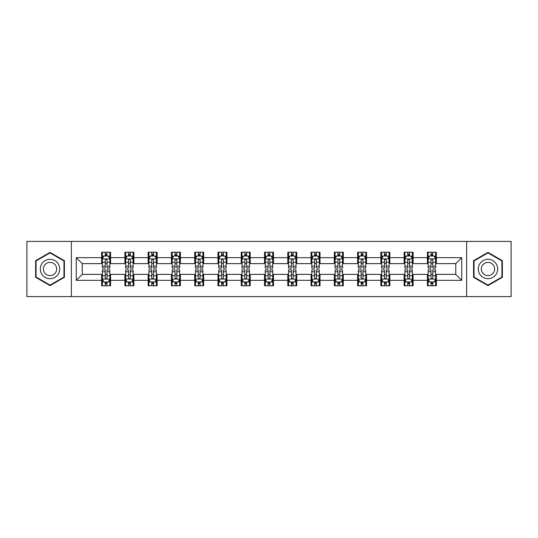 <?xml version="1.0" encoding="UTF-8"?>
<svg xmlns="http://www.w3.org/2000/svg" width="538" height="538" viewBox="0 0 538 538"><rect width="100%" height="100%" fill="white"/><g stroke="black" fill="none" stroke-linecap="round" stroke-linejoin="round"><path stroke-width="0.81" d="M466.648 296.599L511.1 296.599L511.1 241.401L466.648 241.401L466.648 296.599L71.352 296.599L71.352 241.401L26.9 241.401L26.9 296.599L71.352 296.599M466.648 241.401L71.352 241.401M436.365 257.662L436.365 252.221L427.414 252.221L427.414 257.662L413.097 257.662L413.097 252.221L404.146 252.221L404.146 257.662L389.828 257.662L389.828 252.221L380.877 252.221L380.877 257.662L366.553 257.662L366.553 252.221L357.609 252.221L357.609 257.662L343.284 257.662L343.284 252.221L334.333 252.221L334.333 257.662L320.016 257.662L320.016 252.221L311.065 252.221L311.065 257.662L296.747 257.662L296.747 252.221L287.796 252.221L287.796 257.662L273.472 257.662L273.472 252.221L264.528 252.221L264.528 257.662L250.204 257.662L250.204 252.221L241.253 252.221L241.253 257.662L226.935 257.662L226.935 252.221L217.984 252.221L217.984 257.662L203.667 257.662L203.667 252.221L194.716 252.221L194.716 257.662L180.391 257.662L180.391 252.221L171.447 252.221L171.447 257.662L157.123 257.662L157.123 252.221L148.172 252.221L148.172 257.662L133.854 257.662L133.854 252.221L124.903 252.221L124.903 257.662L110.586 257.662L110.586 252.221L101.635 252.221L101.635 257.662L76.275 257.662L76.275 280.338L82.24 274.373L101.635 274.373L101.635 285.779L110.586 285.779L110.586 274.373L124.903 274.373L124.903 285.779L133.854 285.779L133.854 274.373L148.172 274.373L148.172 285.779L157.123 285.779L157.123 274.373L171.447 274.373L171.447 285.779L180.391 285.779L180.391 274.373L194.716 274.373L194.716 285.779L203.667 285.779L203.667 274.373L217.984 274.373L217.984 285.779L226.935 285.779L226.935 274.373L241.253 274.373L241.253 285.779L250.204 285.779L250.204 274.373L264.528 274.373L264.528 285.779L273.472 285.779L273.472 274.373L287.796 274.373L287.796 285.779L296.747 285.779L296.747 274.373L311.065 274.373L311.065 285.779L320.016 285.779L320.016 274.373L334.333 274.373L334.333 285.779L343.284 285.779L343.284 274.373L357.609 274.373L357.609 285.779L366.553 285.779L366.553 274.373L380.877 274.373L380.877 285.779L389.828 285.779L389.828 274.373L404.146 274.373L404.146 285.779L413.097 285.779L413.097 274.373L427.414 274.373L427.414 285.779L436.365 285.779L436.365 274.373L455.76 274.373L455.76 263.627L436.365 263.627L436.365 257.662L461.725 257.662L461.725 280.338L436.365 280.338M427.414 280.338L413.097 280.338M404.146 280.338L389.828 280.338M380.877 280.338L366.553 280.338M357.609 280.338L343.284 280.338M334.333 280.338L320.016 280.338M311.065 280.338L296.747 280.338M287.796 280.338L273.472 280.338M264.528 280.338L250.204 280.338M241.253 280.338L226.935 280.338M217.984 280.338L203.667 280.338M194.716 280.338L180.391 280.338M171.447 280.338L157.123 280.338M148.172 280.338L133.854 280.338M124.903 280.338L110.586 280.338M101.635 280.338L76.275 280.338M427.414 257.662L427.414 263.627L413.097 263.627L413.097 257.662M404.146 257.662L404.146 263.627L389.828 263.627L389.828 257.662M380.877 257.662L380.877 263.627L366.553 263.627L366.553 257.662M357.609 257.662L357.609 263.627L343.284 263.627L343.284 257.662M334.333 257.662L334.333 263.627L320.016 263.627L320.016 257.662M311.065 257.662L311.065 263.627L296.747 263.627L296.747 257.662M287.796 257.662L287.796 263.627L273.472 263.627L273.472 257.662M264.528 257.662L264.528 263.627L250.204 263.627L250.204 257.662M241.253 257.662L241.253 263.627L226.935 263.627L226.935 257.662M217.984 257.662L217.984 263.627L203.667 263.627L203.667 257.662M194.716 257.662L194.716 263.627L180.391 263.627L180.391 257.662M171.447 257.662L171.447 263.627L157.123 263.627L157.123 257.662M148.172 257.662L148.172 263.627L133.854 263.627L133.854 257.662M124.903 257.662L124.903 263.627L110.586 263.627L110.586 257.662M101.635 257.662L101.635 263.627L82.24 263.627L76.275 257.662M82.24 263.627L82.24 274.373M461.725 280.338L455.76 274.373M455.76 263.627L461.725 257.662M101.635 255.947L102.381 255.947M105.213 255.947L107.001 255.947M109.839 255.947L110.586 255.947M101.635 263.479L102.381 263.479M105.213 263.479L107.001 263.479M109.839 263.479L110.586 263.479M101.635 274.521L102.381 274.521M105.213 274.521L107.001 274.521M109.839 274.521L110.586 274.521M101.635 282.053L102.381 282.053M105.213 282.053L107.001 282.053M109.839 282.053L110.586 282.053M124.903 274.521L125.65 274.521M128.481 274.521L130.277 274.521M133.108 274.521L133.854 274.521M124.903 282.053L125.65 282.053M128.481 282.053L130.277 282.053M133.108 282.053L133.854 282.053M124.903 255.947L125.65 255.947M128.481 255.947L130.277 255.947M133.108 255.947L133.854 255.947M124.903 263.479L125.65 263.479M128.481 263.479L130.277 263.479M133.108 263.479L133.854 263.479M148.172 274.521L148.918 274.521M151.756 274.521L153.545 274.521M156.376 274.521L157.123 274.521M148.172 282.053L148.918 282.053M151.756 282.053L153.545 282.053M156.376 282.053L157.123 282.053M148.172 255.947L148.918 255.947M151.756 255.947L153.545 255.947M156.376 255.947L157.123 255.947M148.172 263.479L148.918 263.479M151.756 263.479L153.545 263.479M156.376 263.479L157.123 263.479M171.447 274.521L172.187 274.521M175.025 274.521L176.814 274.521M179.645 274.521L180.391 274.521M171.447 282.053L172.187 282.053M175.025 282.053L176.814 282.053M179.645 282.053L180.391 282.053M171.447 255.947L172.187 255.947M175.025 255.947L176.814 255.947M179.645 255.947L180.391 255.947M171.447 263.479L172.187 263.479M175.025 263.479L176.814 263.479M179.645 263.479L180.391 263.479M194.716 274.521L195.462 274.521M198.293 274.521L200.082 274.521M202.92 274.521L203.667 274.521M194.716 282.053L195.462 282.053M198.293 282.053L200.082 282.053M202.92 282.053L203.667 282.053M194.716 255.947L195.462 255.947M198.293 255.947L200.082 255.947M202.92 255.947L203.667 255.947M194.716 263.479L195.462 263.479M198.293 263.479L200.082 263.479M202.92 263.479L203.667 263.479M217.984 274.521L218.731 274.521M221.562 274.521L223.357 274.521M226.189 274.521L226.935 274.521M217.984 282.053L218.731 282.053M221.562 282.053L223.357 282.053M226.189 282.053L226.935 282.053M217.984 255.947L218.731 255.947M221.562 255.947L223.357 255.947M226.189 255.947L226.935 255.947M217.984 263.479L218.731 263.479M221.562 263.479L223.357 263.479M226.189 263.479L226.935 263.479M241.253 274.521L241.999 274.521M244.837 274.521L246.626 274.521M249.457 274.521L250.204 274.521M241.253 282.053L241.999 282.053M244.837 282.053L246.626 282.053M249.457 282.053L250.204 282.053M241.253 255.947L241.999 255.947M244.837 255.947L246.626 255.947M249.457 255.947L250.204 255.947M241.253 263.479L241.999 263.479M244.837 263.479L246.626 263.479M249.457 263.479L250.204 263.479M264.528 274.521L265.268 274.521M268.106 274.521L269.894 274.521M272.732 274.521L273.472 274.521M264.528 282.053L265.268 282.053M268.106 282.053L269.894 282.053M272.732 282.053L273.472 282.053M264.528 255.947L265.268 255.947M268.106 255.947L269.894 255.947M272.732 255.947L273.472 255.947M264.528 263.479L265.268 263.479M268.106 263.479L269.894 263.479M272.732 263.479L273.472 263.479M287.796 274.521L288.543 274.521M291.374 274.521L293.163 274.521M296.001 274.521L296.747 274.521M287.796 282.053L288.543 282.053M291.374 282.053L293.163 282.053M296.001 282.053L296.747 282.053M287.796 255.947L288.543 255.947M291.374 255.947L293.163 255.947M296.001 255.947L296.747 255.947M287.796 263.479L288.543 263.479M291.374 263.479L293.163 263.479M296.001 263.479L296.747 263.479M311.065 274.521L311.811 274.521M314.643 274.521L316.438 274.521M319.269 274.521L320.016 274.521M311.065 282.053L311.811 282.053M314.643 282.053L316.438 282.053M319.269 282.053L320.016 282.053M311.065 255.947L311.811 255.947M314.643 255.947L316.438 255.947M319.269 255.947L320.016 255.947M311.065 263.479L311.811 263.479M314.643 263.479L316.438 263.479M319.269 263.479L320.016 263.479M334.333 274.521L335.08 274.521M337.918 274.521L339.707 274.521M342.538 274.521L343.284 274.521M334.333 282.053L335.08 282.053M337.918 282.053L339.707 282.053M342.538 282.053L343.284 282.053M334.333 255.947L335.08 255.947M337.918 255.947L339.707 255.947M342.538 255.947L343.284 255.947M334.333 263.479L335.08 263.479M337.918 263.479L339.707 263.479M342.538 263.479L343.284 263.479M357.609 274.521L358.355 274.521M361.186 274.521L362.975 274.521M365.813 274.521L366.553 274.521M357.609 282.053L358.355 282.053M361.186 282.053L362.975 282.053M365.813 282.053L366.553 282.053M357.609 255.947L358.355 255.947M361.186 255.947L362.975 255.947M365.813 255.947L366.553 255.947M357.609 263.479L358.355 263.479M361.186 263.479L362.975 263.479M365.813 263.479L366.553 263.479M380.877 274.521L381.624 274.521M384.455 274.521L386.244 274.521M389.082 274.521L389.828 274.521M380.877 282.053L381.624 282.053M384.455 282.053L386.244 282.053M389.082 282.053L389.828 282.053M380.877 255.947L381.624 255.947M384.455 255.947L386.244 255.947M389.082 255.947L389.828 255.947M380.877 263.479L381.624 263.479M384.455 263.479L386.244 263.479M389.082 263.479L389.828 263.479M404.146 274.521L404.892 274.521M407.723 274.521L409.519 274.521M412.35 274.521L413.097 274.521M404.146 282.053L404.892 282.053M407.723 282.053L409.519 282.053M412.35 282.053L413.097 282.053M404.146 255.947L404.892 255.947M407.723 255.947L409.519 255.947M412.35 255.947L413.097 255.947M404.146 263.479L404.892 263.479M407.723 263.479L409.519 263.479M412.35 263.479L413.097 263.479M427.414 274.521L428.161 274.521M430.999 274.521L432.787 274.521M435.619 274.521L436.365 274.521M427.414 282.053L428.161 282.053M430.999 282.053L432.787 282.053M435.619 282.053L436.365 282.053M427.414 255.947L428.161 255.947M430.999 255.947L432.787 255.947M435.619 255.947L436.365 255.947M427.414 263.479L428.161 263.479M430.999 263.479L432.787 263.479M435.619 263.479L436.365 263.479M50.021 285.624L64.419 277.312L64.419 260.688L50.021 252.376L35.629 260.688L35.629 277.312L50.021 285.624M502.371 260.688L487.979 252.376L473.581 260.688L473.581 277.312L487.979 285.624L502.371 277.312L502.371 260.688M107.001 254.158L105.213 254.158M109.839 266.236L107.001 266.236L107.001 268.106L109.839 268.106L109.839 259.007L108.346 256.021L103.868 256.021L102.381 259.007L102.381 268.106L105.213 268.106L105.213 266.236L102.381 266.236M102.381 259.007L102.381 252.221M109.839 259.007L109.839 252.221M105.213 256.021L105.213 252.221M107.001 252.221L107.001 256.021M107.001 266.236L107.001 260.123C106.41 258.973 105.811 258.973 105.213 260.123L105.213 266.236M105.213 283.842L107.001 283.842M102.381 271.764L105.213 271.764L105.213 269.894L102.381 269.894L102.381 278.993L103.868 281.979L108.346 281.979L109.839 278.993L109.839 269.894L107.001 269.894L107.001 271.764L109.839 271.764M109.839 278.993L109.839 285.779M102.381 278.993L102.381 285.779M107.001 281.979L107.001 285.779M105.213 285.779L105.213 281.979M105.213 271.764L105.213 277.877C105.811 279.027 106.403 279.027 107.001 277.877L107.001 271.764M58.42 273.849A9.697 9.697 0 0 0 54.869 260.6A9.697 9.697 0 0 0 41.621 264.151A9.697 9.697 0 0 0 45.172 277.4A9.697 9.697 0 0 0 58.42 273.849M55.77 272.322A6.638 6.638 0 0 0 53.343 263.25A6.638 6.638 0 0 0 44.271 265.678A6.638 6.638 0 0 0 46.705 274.75A6.638 6.638 0 0 0 55.77 272.322M36.073 277.05L36.073 260.95L50.021 252.894L63.968 260.95L63.968 277.05L50.021 285.106L36.073 277.05M487.979 259.303A9.697 9.697 0 0 0 478.282 269A9.697 9.697 0 0 0 487.979 278.697A9.697 9.697 0 0 0 497.677 269A9.697 9.697 0 0 0 487.979 259.303M487.979 262.362A6.638 6.638 0 0 0 481.342 269A6.638 6.638 0 0 0 487.979 275.638A6.638 6.638 0 0 0 494.617 269A6.638 6.638 0 0 0 487.979 262.362M501.927 277.05L487.979 285.106L474.032 277.05L474.032 260.95L487.979 252.894L501.927 260.95L501.927 277.05M130.277 254.158L128.481 254.158M133.108 266.236L130.277 266.236L130.277 268.106L133.108 268.106L133.108 259.007L131.615 256.021L127.143 256.021L125.65 259.007L125.65 268.106L128.481 268.106L128.481 266.236L125.65 266.236M125.65 259.007L125.65 252.221M133.108 259.007L133.108 252.221M128.481 256.021L128.481 252.221M130.277 252.221L130.277 256.021M130.277 266.236L130.277 260.123C129.678 258.973 129.08 258.973 128.481 260.123L128.481 266.236M153.545 254.158L151.756 254.158M156.376 266.236L153.545 266.236L153.545 268.106L156.376 268.106L156.376 259.007L154.883 256.021L150.411 256.021L148.918 259.007L148.918 268.106L151.756 268.106L151.756 266.236L148.918 266.236M148.918 259.007L148.918 252.221M156.376 259.007L156.376 252.221M151.756 256.021L151.756 252.221M153.545 252.221L153.545 256.021M153.545 266.236L153.545 260.123C152.947 258.973 152.348 258.973 151.756 260.123L151.756 266.236M128.481 283.842L130.277 283.842M125.65 271.764L128.481 271.764L128.481 269.894L125.65 269.894L125.65 278.993L127.143 281.979L131.615 281.979L133.108 278.993L133.108 269.894L130.277 269.894L130.277 271.764L133.108 271.764M133.108 278.993L133.108 285.779M125.65 278.993L125.65 285.779M130.277 281.979L130.277 285.779M128.481 285.779L128.481 281.979M128.481 271.764L128.481 277.877C129.08 279.027 129.678 279.027 130.277 277.877L130.277 271.764M151.756 283.842L153.545 283.842M148.918 271.764L151.756 271.764L151.756 269.894L148.918 269.894L148.918 278.993L150.411 281.979L154.883 281.979L156.376 278.993L156.376 269.894L153.545 269.894L153.545 271.764L156.376 271.764M156.376 278.993L156.376 285.779M148.918 278.993L148.918 285.779M153.545 281.979L153.545 285.779M151.756 285.779L151.756 281.979M151.756 271.764L151.756 277.877C152.348 279.027 152.947 279.027 153.545 277.877L153.545 271.764M176.814 254.158L175.025 254.158M179.645 266.236L176.814 266.236L176.814 268.106L179.645 268.106L179.645 259.007L178.159 256.021L173.68 256.021L172.187 259.007L172.187 268.106L175.025 268.106L175.025 266.236L172.187 266.236M172.187 259.007L172.187 252.221M179.645 259.007L179.645 252.221M175.025 256.021L175.025 252.221M176.814 252.221L176.814 256.021M176.814 266.236L176.814 260.123C176.215 258.973 175.623 258.973 175.025 260.123L175.025 266.236M200.082 254.158L198.293 254.158M202.92 266.236L200.082 266.236L200.082 268.106L202.92 268.106L202.92 259.007L201.427 256.021L196.955 256.021L195.462 259.007L195.462 268.106L198.293 268.106L198.293 266.236L195.462 266.236M195.462 259.007L195.462 252.221M202.92 259.007L202.92 252.221M198.293 256.021L198.293 252.221M200.082 252.221L200.082 256.021M200.082 266.236L200.082 260.123C199.49 258.973 198.892 258.973 198.293 260.123L198.293 266.236M223.357 254.158L221.562 254.158M226.189 266.236L223.357 266.236L223.357 268.106L226.189 268.106L226.189 259.007L224.696 256.021L220.224 256.021L218.731 259.007L218.731 268.106L221.562 268.106L221.562 266.236L218.731 266.236M218.731 259.007L218.731 252.221M226.189 259.007L226.189 252.221M221.562 256.021L221.562 252.221M223.357 252.221L223.357 256.021M223.357 266.236L223.357 260.123C222.759 258.973 222.16 258.973 221.562 260.123L221.562 266.236M175.025 283.842L176.814 283.842M172.187 271.764L175.025 271.764L175.025 269.894L172.187 269.894L172.187 278.993L173.68 281.979L178.159 281.979L179.645 278.993L179.645 269.894L176.814 269.894L176.814 271.764L179.645 271.764M179.645 278.993L179.645 285.779M172.187 278.993L172.187 285.779M176.814 281.979L176.814 285.779M175.025 285.779L175.025 281.979M175.025 271.764L175.025 277.877C175.617 279.027 176.215 279.027 176.814 277.877L176.814 271.764M198.293 283.842L200.082 283.842M195.462 271.764L198.293 271.764L198.293 269.894L195.462 269.894L195.462 278.993L196.955 281.979L201.427 281.979L202.92 278.993L202.92 269.894L200.082 269.894L200.082 271.764L202.92 271.764M202.92 278.993L202.92 285.779M195.462 278.993L195.462 285.779M200.082 281.979L200.082 285.779M198.293 285.779L198.293 281.979M198.293 271.764L198.293 277.877C198.892 279.027 199.484 279.027 200.082 277.877L200.082 271.764M221.562 283.842L223.357 283.842M218.731 271.764L221.562 271.764L221.562 269.894L218.731 269.894L218.731 278.993L220.224 281.979L224.696 281.979L226.189 278.993L226.189 269.894L223.357 269.894L223.357 271.764L226.189 271.764M226.189 278.993L226.189 285.779M218.731 278.993L218.731 285.779M223.357 281.979L223.357 285.779M221.562 285.779L221.562 281.979M221.562 271.764L221.562 277.877C222.16 279.027 222.759 279.027 223.357 277.877L223.357 271.764M246.626 254.158L244.837 254.158M249.457 266.236L246.626 266.236L246.626 268.106L249.457 268.106L249.457 259.007L247.964 256.021L243.492 256.021L241.999 259.007L241.999 268.106L244.837 268.106L244.837 266.236L241.999 266.236M241.999 259.007L241.999 252.221M249.457 259.007L249.457 252.221M244.837 256.021L244.837 252.221M246.626 252.221L246.626 256.021M246.626 266.236L246.626 260.123C246.027 258.973 245.429 258.973 244.837 260.123L244.837 266.236M244.837 283.842L246.626 283.842M241.999 271.764L244.837 271.764L244.837 269.894L241.999 269.894L241.999 278.993L243.492 281.979L247.964 281.979L249.457 278.993L249.457 269.894L246.626 269.894L246.626 271.764L249.457 271.764M249.457 278.993L249.457 285.779M241.999 278.993L241.999 285.779M246.626 281.979L246.626 285.779M244.837 285.779L244.837 281.979M244.837 271.764L244.837 277.877C245.429 279.027 246.027 279.027 246.626 277.877L246.626 271.764M269.894 254.158L268.106 254.158M272.732 266.236L269.894 266.236L269.894 268.106L272.732 268.106L272.732 259.007L271.239 256.021L266.761 256.021L265.268 259.007L265.268 268.106L268.106 268.106L268.106 266.236L265.268 266.236M265.268 259.007L265.268 252.221M272.732 259.007L272.732 252.221M268.106 256.021L268.106 252.221M269.894 252.221L269.894 256.021M269.894 266.236L269.894 260.123C269.296 258.973 268.704 258.973 268.106 260.123L268.106 266.236M268.106 283.842L269.894 283.842M265.268 271.764L268.106 271.764L268.106 269.894L265.268 269.894L265.268 278.993L266.761 281.979L271.239 281.979L272.732 278.993L272.732 269.894L269.894 269.894L269.894 271.764L272.732 271.764M272.732 278.993L272.732 285.779M265.268 278.993L265.268 285.779M269.894 281.979L269.894 285.779M268.106 285.779L268.106 281.979M268.106 271.764L268.106 277.877C268.704 279.027 269.296 279.027 269.894 277.877L269.894 271.764M293.163 254.158L291.374 254.158M296.001 266.236L293.163 266.236L293.163 268.106L296.001 268.106L296.001 259.007L294.508 256.021L290.036 256.021L288.543 259.007L288.543 268.106L291.374 268.106L291.374 266.236L288.543 266.236M288.543 259.007L288.543 252.221M296.001 259.007L296.001 252.221M291.374 256.021L291.374 252.221M293.163 252.221L293.163 256.021M293.163 266.236L293.163 260.123C292.571 258.973 291.973 258.973 291.374 260.123L291.374 266.236M291.374 283.842L293.163 283.842M288.543 271.764L291.374 271.764L291.374 269.894L288.543 269.894L288.543 278.993L290.036 281.979L294.508 281.979L296.001 278.993L296.001 269.894L293.163 269.894L293.163 271.764L296.001 271.764M296.001 278.993L296.001 285.779M288.543 278.993L288.543 285.779M293.163 281.979L293.163 285.779M291.374 285.779L291.374 281.979M291.374 271.764L291.374 277.877C291.973 279.027 292.571 279.027 293.163 277.877L293.163 271.764M316.438 254.158L314.643 254.158M319.269 266.236L316.438 266.236L316.438 268.106L319.269 268.106L319.269 259.007L317.776 256.021L313.304 256.021L311.811 259.007L311.811 268.106L314.643 268.106L314.643 266.236L311.811 266.236M311.811 259.007L311.811 252.221M319.269 259.007L319.269 252.221M314.643 256.021L314.643 252.221M316.438 252.221L316.438 256.021M316.438 266.236L316.438 260.123C315.84 258.973 315.241 258.973 314.643 260.123L314.643 266.236M314.643 283.842L316.438 283.842M311.811 271.764L314.643 271.764L314.643 269.894L311.811 269.894L311.811 278.993L313.304 281.979L317.776 281.979L319.269 278.993L319.269 269.894L316.438 269.894L316.438 271.764L319.269 271.764M319.269 278.993L319.269 285.779M311.811 278.993L311.811 285.779M316.438 281.979L316.438 285.779M314.643 285.779L314.643 281.979M314.643 271.764L314.643 277.877C315.241 279.027 315.84 279.027 316.438 277.877L316.438 271.764M339.707 254.158L337.918 254.158M342.538 266.236L339.707 266.236L339.707 268.106L342.538 268.106L342.538 259.007L341.045 256.021L336.573 256.021L335.08 259.007L335.08 268.106L337.918 268.106L337.918 266.236L335.08 266.236M335.08 259.007L335.08 252.221M342.538 259.007L342.538 252.221M337.918 256.021L337.918 252.221M339.707 252.221L339.707 256.021M339.707 266.236L339.707 260.123C339.108 258.973 338.516 258.973 337.918 260.123L337.918 266.236M337.918 283.842L339.707 283.842M335.08 271.764L337.918 271.764L337.918 269.894L335.08 269.894L335.08 278.993L336.573 281.979L341.045 281.979L342.538 278.993L342.538 269.894L339.707 269.894L339.707 271.764L342.538 271.764M342.538 278.993L342.538 285.779M335.08 278.993L335.08 285.779M339.707 281.979L339.707 285.779M337.918 285.779L337.918 281.979M337.918 271.764L337.918 277.877C338.51 279.027 339.108 279.027 339.707 277.877L339.707 271.764M362.975 254.158L361.186 254.158M365.813 266.236L362.975 266.236L362.975 268.106L365.813 268.106L365.813 259.007L364.32 256.021L359.841 256.021L358.355 259.007L358.355 268.106L361.186 268.106L361.186 266.236L358.355 266.236M358.355 259.007L358.355 252.221M365.813 259.007L365.813 252.221M361.186 256.021L361.186 252.221M362.975 252.221L362.975 256.021M362.975 266.236L362.975 260.123C362.383 258.973 361.785 258.973 361.186 260.123L361.186 266.236M361.186 283.842L362.975 283.842M358.355 271.764L361.186 271.764L361.186 269.894L358.355 269.894L358.355 278.993L359.841 281.979L364.32 281.979L365.813 278.993L365.813 269.894L362.975 269.894L362.975 271.764L365.813 271.764M365.813 278.993L365.813 285.779M358.355 278.993L358.355 285.779M362.975 281.979L362.975 285.779M361.186 285.779L361.186 281.979M361.186 271.764L361.186 277.877C361.785 279.027 362.377 279.027 362.975 277.877L362.975 271.764M386.244 254.158L384.455 254.158M389.082 266.236L386.244 266.236L386.244 268.106L389.082 268.106L389.082 259.007L387.589 256.021L383.117 256.021L381.624 259.007L381.624 268.106L384.455 268.106L384.455 266.236L381.624 266.236M381.624 259.007L381.624 252.221M389.082 259.007L389.082 252.221M384.455 256.021L384.455 252.221M386.244 252.221L386.244 256.021M386.244 266.236L386.244 260.123C385.652 258.973 385.053 258.973 384.455 260.123L384.455 266.236M384.455 283.842L386.244 283.842M381.624 271.764L384.455 271.764L384.455 269.894L381.624 269.894L381.624 278.993L383.117 281.979L387.589 281.979L389.082 278.993L389.082 269.894L386.244 269.894L386.244 271.764L389.082 271.764M389.082 278.993L389.082 285.779M381.624 278.993L381.624 285.779M386.244 281.979L386.244 285.779M384.455 285.779L384.455 281.979M384.455 271.764L384.455 277.877C385.053 279.027 385.652 279.027 386.244 277.877L386.244 271.764M409.519 254.158L407.723 254.158M412.35 266.236L409.519 266.236L409.519 268.106L412.35 268.106L412.35 259.007L410.857 256.021L406.385 256.021L404.892 259.007L404.892 268.106L407.723 268.106L407.723 266.236L404.892 266.236M404.892 259.007L404.892 252.221M412.35 259.007L412.35 252.221M407.723 256.021L407.723 252.221M409.519 252.221L409.519 256.021M409.519 266.236L409.519 260.123C408.92 258.973 408.322 258.973 407.723 260.123L407.723 266.236M407.723 283.842L409.519 283.842M404.892 271.764L407.723 271.764L407.723 269.894L404.892 269.894L404.892 278.993L406.385 281.979L410.857 281.979L412.35 278.993L412.35 269.894L409.519 269.894L409.519 271.764L412.35 271.764M412.35 278.993L412.35 285.779M404.892 278.993L404.892 285.779M409.519 281.979L409.519 285.779M407.723 285.779L407.723 281.979M407.723 271.764L407.723 277.877C408.322 279.027 408.92 279.027 409.519 277.877L409.519 271.764M432.787 254.158L430.999 254.158M435.619 266.236L432.787 266.236L432.787 268.106L435.619 268.106L435.619 259.007L434.132 256.021L429.654 256.021L428.161 259.007L428.161 268.106L430.999 268.106L430.999 266.236L428.161 266.236M428.161 259.007L428.161 252.221M435.619 259.007L435.619 252.221M430.999 256.021L430.999 252.221M432.787 252.221L432.787 256.021M432.787 266.236L432.787 260.123C432.189 258.973 431.597 258.973 430.999 260.123L430.999 266.236M430.999 283.842L432.787 283.842M428.161 271.764L430.999 271.764L430.999 269.894L428.161 269.894L428.161 278.993L429.654 281.979L434.132 281.979L435.619 278.993L435.619 269.894L432.787 269.894L432.787 271.764L435.619 271.764M435.619 278.993L435.619 285.779M428.161 278.993L428.161 285.779M432.787 281.979L432.787 285.779M430.999 285.779L430.999 281.979M430.999 271.764L430.999 277.877C431.59 279.027 432.189 279.027 432.787 277.877L432.787 271.764M109.799 258.933L102.415 258.933M102.381 256.202L103.78 256.202M108.434 256.202L109.839 256.202M105.213 262.235L102.381 262.235M109.839 262.235L107.001 262.235M107.001 255.106L105.213 255.106M102.415 279.067L109.799 279.067M109.839 281.798L108.434 281.798M103.78 281.798L102.381 281.798M107.001 275.765L109.839 275.765M102.381 275.765L105.213 275.765M105.213 282.894L107.001 282.894M133.068 258.933L125.684 258.933M125.65 256.202L127.049 256.202M131.702 256.202L133.108 256.202M128.481 262.235L125.65 262.235M133.108 262.235L130.277 262.235M130.277 255.106L128.481 255.106M156.343 258.933L148.959 258.933M148.918 256.202L150.324 256.202M154.978 256.202L156.376 256.202M151.756 262.235L148.918 262.235M156.376 262.235L153.545 262.235M153.545 255.106L151.756 255.106M125.684 279.067L133.068 279.067M133.108 281.798L131.702 281.798M127.049 281.798L125.65 281.798M130.277 275.765L133.108 275.765M125.65 275.765L128.481 275.765M128.481 282.894L130.277 282.894M148.959 279.067L156.343 279.067M156.376 281.798L154.978 281.798M150.324 281.798L148.918 281.798M153.545 275.765L156.376 275.765M148.918 275.765L151.756 275.765M151.756 282.894L153.545 282.894M179.611 258.933L172.227 258.933M172.187 256.202L173.592 256.202M178.246 256.202L179.645 256.202M175.025 262.235L172.187 262.235M179.645 262.235L176.814 262.235M176.814 255.106L175.025 255.106M202.88 258.933L195.496 258.933M195.462 256.202L196.861 256.202M201.515 256.202L202.92 256.202M198.293 262.235L195.462 262.235M202.92 262.235L200.082 262.235M200.082 255.106L198.293 255.106M226.148 258.933L218.764 258.933M218.731 256.202L220.129 256.202M224.79 256.202L226.189 256.202M221.562 262.235L218.731 262.235M226.189 262.235L223.357 262.235M223.357 255.106L221.562 255.106M172.227 279.067L179.611 279.067M179.645 281.798L178.246 281.798M173.592 281.798L172.187 281.798M176.814 275.765L179.645 275.765M172.187 275.765L175.025 275.765M175.025 282.894L176.814 282.894M195.496 279.067L202.88 279.067M202.92 281.798L201.515 281.798M196.861 281.798L195.462 281.798M200.082 275.765L202.92 275.765M195.462 275.765L198.293 275.765M198.293 282.894L200.082 282.894M218.764 279.067L226.148 279.067M226.189 281.798L224.79 281.798M220.129 281.798L218.731 281.798M223.357 275.765L226.189 275.765M218.731 275.765L221.562 275.765M221.562 282.894L223.357 282.894M249.424 258.933L242.039 258.933M241.999 256.202L243.405 256.202M248.058 256.202L249.457 256.202M244.837 262.235L241.999 262.235M249.457 262.235L246.626 262.235M246.626 255.106L244.837 255.106M242.039 279.067L249.424 279.067M249.457 281.798L248.058 281.798M243.405 281.798L241.999 281.798M246.626 275.765L249.457 275.765M241.999 275.765L244.837 275.765M244.837 282.894L246.626 282.894M272.692 258.933L265.308 258.933M265.268 256.202L266.673 256.202M271.327 256.202L272.732 256.202M268.106 262.235L265.268 262.235M272.732 262.235L269.894 262.235M269.894 255.106L268.106 255.106M265.308 279.067L272.692 279.067M272.732 281.798L271.327 281.798M266.673 281.798L265.268 281.798M269.894 275.765L272.732 275.765M265.268 275.765L268.106 275.765M268.106 282.894L269.894 282.894M295.961 258.933L288.576 258.933M288.543 256.202L289.942 256.202M294.595 256.202L296.001 256.202M291.374 262.235L288.543 262.235M296.001 262.235L293.163 262.235M293.163 255.106L291.374 255.106M288.576 279.067L295.961 279.067M296.001 281.798L294.595 281.798M289.942 281.798L288.543 281.798M293.163 275.765L296.001 275.765M288.543 275.765L291.374 275.765M291.374 282.894L293.163 282.894M319.236 258.933L311.852 258.933M311.811 256.202L313.21 256.202M317.871 256.202L319.269 256.202M314.643 262.235L311.811 262.235M319.269 262.235L316.438 262.235M316.438 255.106L314.643 255.106M311.852 279.067L319.236 279.067M319.269 281.798L317.871 281.798M313.21 281.798L311.811 281.798M316.438 275.765L319.269 275.765M311.811 275.765L314.643 275.765M314.643 282.894L316.438 282.894M342.504 258.933L335.12 258.933M335.08 256.202L336.485 256.202M341.139 256.202L342.538 256.202M337.918 262.235L335.08 262.235M342.538 262.235L339.707 262.235M339.707 255.106L337.918 255.106M335.12 279.067L342.504 279.067M342.538 281.798L341.139 281.798M336.485 281.798L335.08 281.798M339.707 275.765L342.538 275.765M335.08 275.765L337.918 275.765M337.918 282.894L339.707 282.894M365.773 258.933L358.389 258.933M358.355 256.202L359.754 256.202M364.408 256.202L365.813 256.202M361.186 262.235L358.355 262.235M365.813 262.235L362.975 262.235M362.975 255.106L361.186 255.106M358.389 279.067L365.773 279.067M365.813 281.798L364.408 281.798M359.754 281.798L358.355 281.798M362.975 275.765L365.813 275.765M358.355 275.765L361.186 275.765M361.186 282.894L362.975 282.894M389.041 258.933L381.657 258.933M381.624 256.202L383.022 256.202M387.676 256.202L389.082 256.202M384.455 262.235L381.624 262.235M389.082 262.235L386.244 262.235M386.244 255.106L384.455 255.106M381.657 279.067L389.041 279.067M389.082 281.798L387.676 281.798M383.022 281.798L381.624 281.798M386.244 275.765L389.082 275.765M381.624 275.765L384.455 275.765M384.455 282.894L386.244 282.894M412.316 258.933L404.932 258.933M404.892 256.202L406.298 256.202M410.951 256.202L412.35 256.202M407.723 262.235L404.892 262.235M412.35 262.235L409.519 262.235M409.519 255.106L407.723 255.106M404.932 279.067L412.316 279.067M412.35 281.798L410.951 281.798M406.298 281.798L404.892 281.798M409.519 275.765L412.35 275.765M404.892 275.765L407.723 275.765M407.723 282.894L409.519 282.894M435.585 258.933L428.201 258.933M428.161 256.202L429.566 256.202M434.22 256.202L435.619 256.202M430.999 262.235L428.161 262.235M435.619 262.235L432.787 262.235M432.787 255.106L430.999 255.106M428.201 279.067L435.585 279.067M435.619 281.798L434.22 281.798M429.566 281.798L428.161 281.798M432.787 275.765L435.619 275.765M428.161 275.765L430.999 275.765M430.999 282.894L432.787 282.894"/></g></svg>
